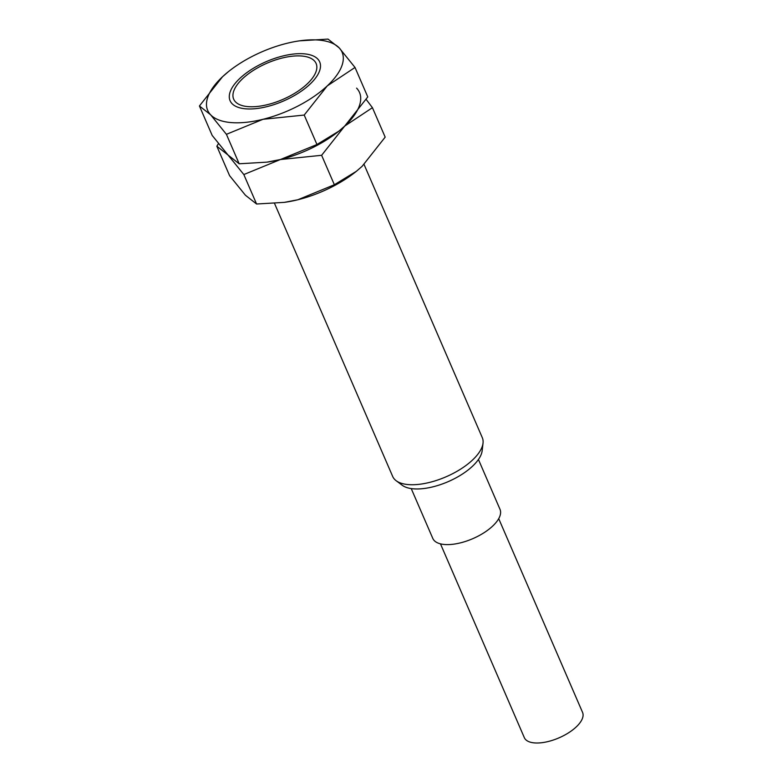 <?xml version="1.0" encoding="UTF-8"?>
<svg xmlns="http://www.w3.org/2000/svg" width="782" height="782" viewBox="0 0 782 782"><rect width="100%" height="100%" fill="white"/><g stroke="black" fill="none" stroke-linecap="round" stroke-linejoin="round"><path stroke-width="1.17" d="M301.872 56.03A44.916 19.765 -23.4 0 0 258.304 67.467A44.916 19.765 -23.4 0 0 233.007 94.172A44.916 19.765 -23.4 0 0 247.904 106.616A44.916 19.765 -23.4 0 0 300.415 89.519A44.916 19.765 -23.4 0 0 312.927 59.579A44.916 19.765 -23.4 0 0 301.872 56.03M364.06 164.455L482.308 437.695A48.816 21.485 156.6 0 1 483.032 443.12A48.816 21.485 156.6 0 1 455.535 472.142A48.816 21.485 156.6 0 1 408.165 484.576A48.816 21.485 156.6 0 1 396.151 480.715A48.816 21.485 156.6 0 1 392.691 476.473L274.541 203.447M483.032 443.12L482.171 450.676A44.916 19.765 156.6 0 1 456.874 477.372A44.916 19.765 156.6 0 1 413.297 488.818A44.916 19.765 156.6 0 1 402.241 485.27L396.151 480.715M478.437 459.493L500.001 509.326A36.617 16.119 156.6 0 1 483.696 532.933A36.617 16.119 156.6 0 1 444.401 544.487A36.617 16.119 156.6 0 1 432.798 538.417L411.224 488.574M498.711 518.652L582.57 712.431A31.73 13.968 156.6 0 1 568.446 732.881A31.73 13.968 156.6 0 1 534.38 742.9A31.73 13.968 156.6 0 1 524.321 737.631L440.471 543.852M304.218 53.831A48.816 21.485 -23.4 0 0 242.606 75.942A48.816 21.485 -23.4 0 0 240.015 107.887A48.816 21.485 -23.4 0 0 245.558 108.815A48.816 21.485 -23.4 0 0 318.127 74.085A48.816 21.485 -23.4 0 0 304.218 53.831M228.383 71.68L222.499 76.773A73.234 32.228 -23.4 0 0 210.593 114.759L226.418 134.328L262.987 119.304L304.208 115.062L327.287 85.873A73.234 32.228 -23.4 0 0 339.192 47.888A73.234 32.228 -23.4 0 0 318.89 40.087A73.234 32.228 -23.4 0 0 299.535 40.84A73.234 32.228 -23.4 0 0 286.798 43.342A73.234 32.228 -23.4 0 0 228.51 71.573A73.234 32.228 -23.4 0 0 222.499 76.773L199.43 105.971L210.593 114.759A73.234 32.228 -23.4 0 0 230.895 122.559A73.234 32.228 -23.4 0 0 262.987 119.304A73.234 32.228 -23.4 0 0 327.287 85.873L355.018 67.457L339.192 47.888L328.029 39.1L299.535 40.84M266.906 162.148L267.659 162.04A73.234 32.228 -23.4 0 0 280.396 159.538L266.906 162.148L239.165 163.78L228.002 154.992L212.176 135.423L199.43 105.971M355.018 67.457L367.765 96.909L344.696 126.098L338.938 131.102L316.954 144.514L280.396 159.538A73.234 32.228 -23.4 0 0 338.674 131.298A73.234 32.228 -23.4 0 0 338.811 131.2A73.234 32.228 -23.4 0 1 280.396 159.538L321.627 155.295L344.696 126.098A73.234 32.228 -23.4 0 0 356.602 88.122M239.165 163.78L226.418 134.328M316.954 144.514L304.208 115.062M218.422 143.692L216.839 146.205L228.002 154.992L243.828 174.552L280.396 159.538A73.234 32.228 -23.4 0 1 267.307 162.089M284.316 202.372L285.068 202.264A73.234 32.228 -23.4 0 0 297.805 199.772L284.316 202.372L256.574 204.004L245.411 195.226L229.585 175.657L216.839 146.205M344.696 126.098L372.428 107.681L385.174 137.133L362.105 166.331L356.348 171.326L334.364 184.748L297.805 199.772A73.234 32.228 -23.4 0 0 356.093 171.532A73.234 32.228 -23.4 0 0 356.221 171.424M372.428 107.681L366.172 99.422M256.574 204.004L243.828 174.552M334.364 184.748L321.627 155.295"/></g></svg>
